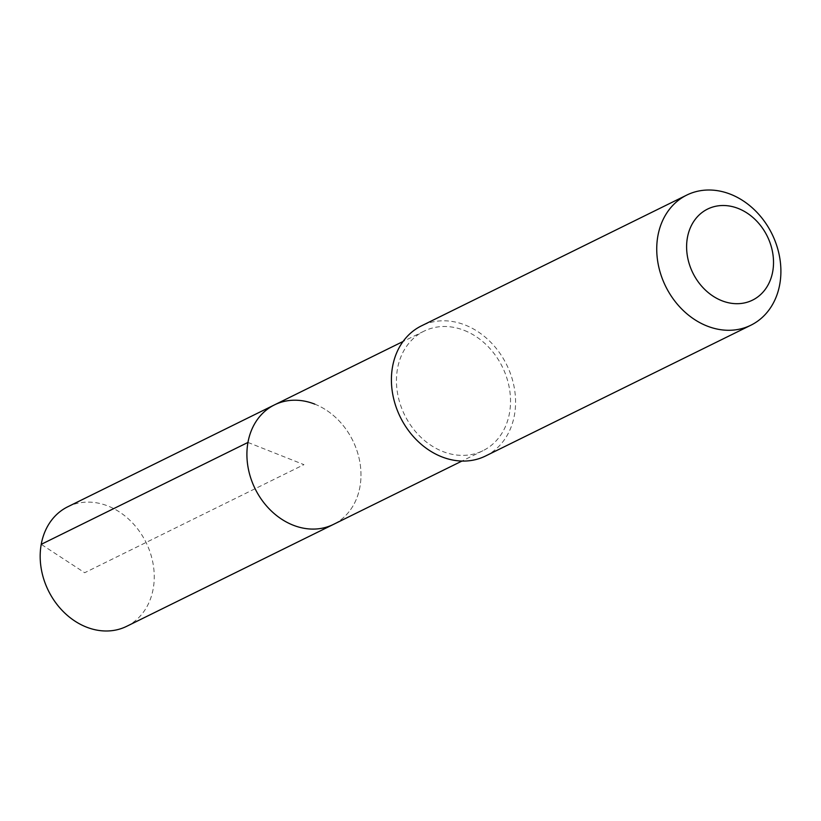 <?xml version="1.0" encoding="UTF-8"?>
<svg xmlns="http://www.w3.org/2000/svg" width="821" height="821" viewBox="0 0 821 821"><rect width="100%" height="100%" fill="white"/><g stroke="black" fill="none" stroke-linecap="round" stroke-linejoin="round"><path stroke-width="0.62" stroke-dasharray="4.11 3.08" d="M126.68 626.32A66.645 54.453 63.8 0 0 153.383 565.556A66.645 54.453 63.8 0 0 108.105 506.064A66.645 54.453 63.8 0 0 67.753 506.783M314.833 404.158A66.645 54.453 -116.2 0 1 360.111 463.649A66.645 54.453 -116.2 0 1 333.408 524.424A66.645 54.453 63.8 0 0 360.111 463.649A66.645 54.453 63.8 0 0 314.833 404.158A66.645 54.453 63.8 0 0 274.481 404.876M464.368 330.442A66.645 54.453 -116.2 0 1 509.656 389.934A66.645 54.453 -116.2 0 1 482.953 450.708A66.645 54.453 -116.2 0 1 442.601 451.427A66.645 54.453 -116.2 0 1 397.323 391.935A66.645 54.453 -116.2 0 1 424.026 331.161A66.645 54.453 -116.2 0 1 464.368 330.442M485.56 455.994A72.535 59.266 63.8 0 0 514.623 389.842A72.535 59.266 63.8 0 0 465.333 325.095A72.535 59.266 63.8 0 0 421.419 325.875M247.952 442.437L303.944 464.645L84.676 572.73L41.224 544.344M482.953 450.708L461.956 461.053M424.026 331.161L403.029 341.505"/><path stroke-width="1.23" d="M403.029 341.505L67.753 506.783A66.645 54.453 63.8 0 0 41.05 567.557A66.645 54.453 63.8 0 0 86.328 627.049A66.645 54.453 63.8 0 0 126.68 626.32L333.408 524.424A66.645 54.453 -116.2 0 1 293.066 525.142A66.645 54.453 -116.2 0 1 247.778 465.651A66.645 54.453 -116.2 0 1 274.481 404.876A66.645 54.453 -116.2 0 1 314.833 404.158M274.481 404.876A66.645 54.453 63.8 0 0 247.778 465.651A66.645 54.453 63.8 0 0 293.066 525.142A66.645 54.453 63.8 0 0 333.408 524.424L461.956 461.053M686.746 195.09L421.419 325.875A72.535 59.266 63.8 0 0 392.356 392.028A72.535 59.266 63.8 0 0 441.636 456.774A72.535 59.266 63.8 0 0 485.56 455.994L750.887 325.208A72.535 59.266 -116.2 0 1 706.973 325.988A72.535 59.266 -116.2 0 1 657.683 261.232A72.535 59.266 -116.2 0 1 686.746 195.09A72.535 59.266 -116.2 0 1 730.659 194.3A72.535 59.266 -116.2 0 1 779.95 259.056A72.535 59.266 -116.2 0 1 750.887 325.208M721.772 300.691A50.779 41.491 -116.2 0 1 687.403 237.68A50.779 41.491 -116.2 0 1 738.356 208.513A50.779 41.491 -116.2 0 1 772.725 271.525A50.779 41.491 -116.2 0 1 721.772 300.691M41.224 544.344L247.952 442.437"/></g></svg>
